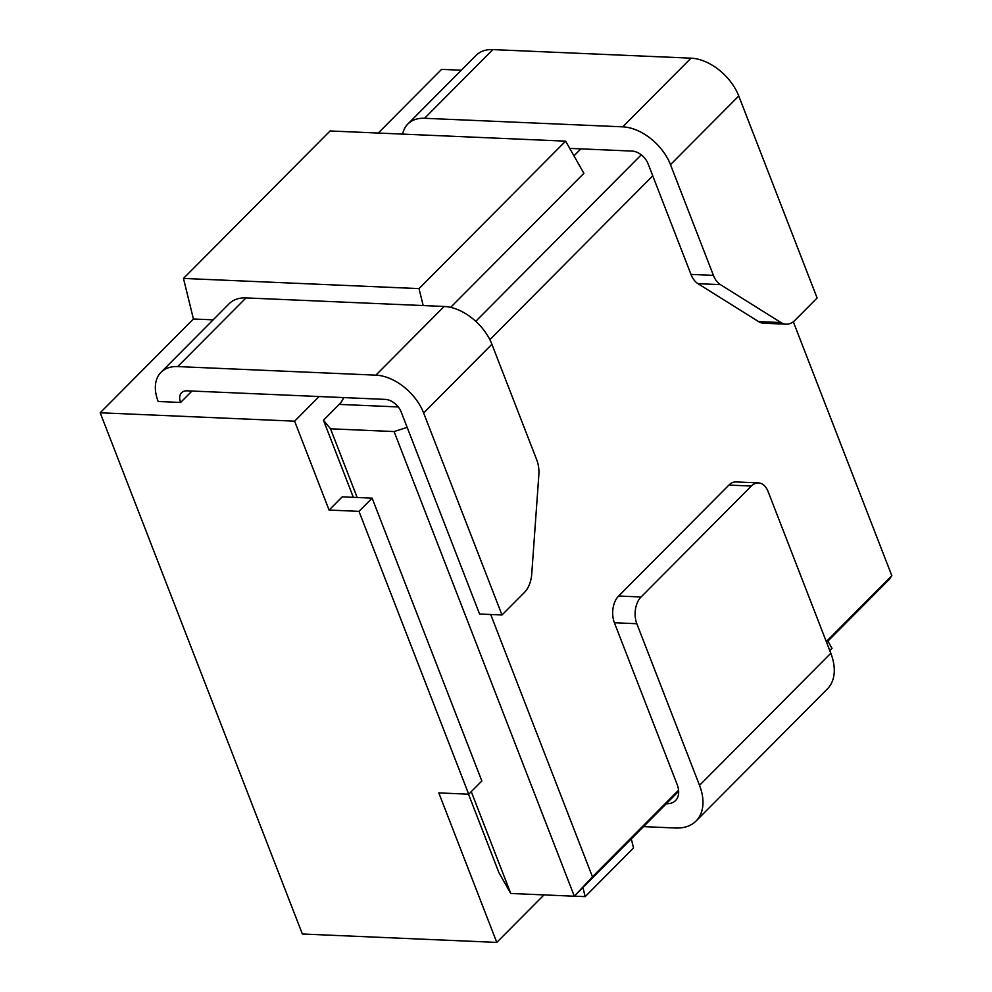 <?xml version="1.0" encoding="UTF-8"?>
<svg xmlns="http://www.w3.org/2000/svg" width="992" height="992" viewBox="0 0 992 992"><rect width="100%" height="100%" fill="white"/><g stroke="black" fill="none" stroke-linecap="round" stroke-linejoin="round"><path stroke-width="1.49" d="M565.614 141.149L330.076 130.969L183.47 278.43L419.021 288.61L565.614 141.149L583.891 173.315L450.628 307.371M468.708 794.195L481.839 780.989L372.124 498.145L358.992 511.351L468.708 794.195L438.799 792.893L496.781 942.4L302.362 934.005L100.192 412.771L193.415 318.99L183.47 278.43M461.305 70.221L441.564 69.366L378.262 133.052M475.776 321.296L641.254 154.839M573.959 155.843L580.89 148.874M829.771 650.578L832.015 648.322L827.923 641.117M631.296 838.897L633.528 847.986L585.168 896.632L582.949 887.542M423.175 305.561L419.021 288.61M614.395 622.753L636.827 623.72A19.319 12.214 -87.5 0 1 641.068 596.986L751.353 486.043A19.319 12.214 -87.5 0 1 758.458 482.906L736.027 481.938A19.319 12.214 -87.5 0 0 728.922 485.076L618.636 596.018A19.319 12.214 -87.5 0 0 614.395 622.753L677.09 784.374A24.155 15.376 44.8 0 1 675.515 800.594A24.155 15.376 44.8 0 1 666.227 803.768L574.318 896.222L510.756 893.47L498.976 872.786L468.497 794.183M826.286 641.588L891.808 575.682L889.427 579.229L826.609 642.432M636.827 623.72L699.521 785.342A53.134 33.827 44.8 0 1 696.074 821.016A53.134 33.827 44.8 0 1 675.626 828.01L643.51 826.621M758.458 482.906A19.319 12.214 -87.5 0 1 768.13 491.635L830.812 653.257A53.134 33.827 44.8 0 1 827.365 688.944L696.074 821.016M678.64 791.281L666.227 803.768M678.553 790.202L592.447 876.816L574.318 896.222L394.084 431.557L330.534 428.804L323.454 420.236L353.35 497.339M100.192 412.771L294.612 421.166L319.102 396.527M294.612 421.166L329.084 510.062L342.215 496.856L357.17 497.5L330.534 428.804M496.781 942.4L543.988 894.908M343.728 397.594A24.155 15.264 -87.5 0 1 339.202 404.389L323.454 420.236M670.48 164.66L738.755 95.976L817.11 298.009L794.989 320.267A24.155 15.264 -87.5 0 1 786.135 324.198A24.155 15.264 -87.5 0 1 781.014 322.561L720.415 284.642A24.155 15.264 92.5 0 1 713.422 275.367L670.48 164.66A43.474 27.677 -135.2 0 0 622.728 126.84L424.564 118.284A43.474 27.677 -135.2 0 0 407.848 124A43.474 27.677 -135.2 0 0 402.665 134.106M738.755 95.976A43.474 27.677 -135.2 0 0 691.002 58.168L492.838 49.6A43.474 27.677 -135.2 0 0 476.123 55.316L407.848 124M489.862 339.673L652.748 175.82L648.049 163.692A14.496 9.226 -135.2 0 0 632.127 151.082L569.73 148.391M652.748 175.82L690.978 274.4A24.155 15.264 92.5 0 0 697.984 283.675L758.582 321.594A24.155 15.264 -87.5 0 0 763.704 323.231M891.808 575.682L793.315 321.743M592.447 876.816L490.705 614.507M213.156 319.846L193.415 318.99M161.002 372.298L229.276 303.626A43.474 27.677 -135.2 0 1 246.004 297.91L444.156 306.466A43.474 27.677 -135.2 0 1 491.908 344.286L536.771 459.953A24.155 15.264 -87.5 0 1 538.842 474.895L531.737 574.021A24.155 15.264 92.5 0 1 524.384 592.484L502.002 614.99L423.634 412.97A43.474 27.677 -135.2 0 0 375.881 375.15L177.729 366.581A43.474 27.677 -135.2 0 0 161.002 372.298A43.474 27.677 -135.2 0 0 158.187 401.5L180.618 402.467L191.977 391.034M358.992 511.351L329.084 510.062M510.756 893.47L471.262 791.628M372.124 498.145L357.17 497.5M407.179 427.378L394.084 431.557M502.002 614.99L479.57 614.023L401.202 412.002A14.496 9.226 -135.2 0 0 385.293 399.392L187.141 390.823A14.496 9.226 -135.2 0 0 181.561 392.733A14.496 9.226 -135.2 0 0 180.618 402.467M585.168 896.632L574.38 896.16M699.521 785.342L830.812 653.257M424.564 118.284L492.838 49.6M622.728 126.84L691.002 58.168M713.422 275.367L690.978 274.4M781.014 322.561L758.582 321.594M720.415 284.642L697.984 283.675M339.202 404.389L398.251 406.943M444.156 306.466L375.881 375.15M491.908 344.286L423.634 412.97M246.004 297.91L177.729 366.581M618.636 596.018L641.068 596.986M728.922 485.076L751.353 486.043M786.11 324.198L763.679 323.231"/></g></svg>
